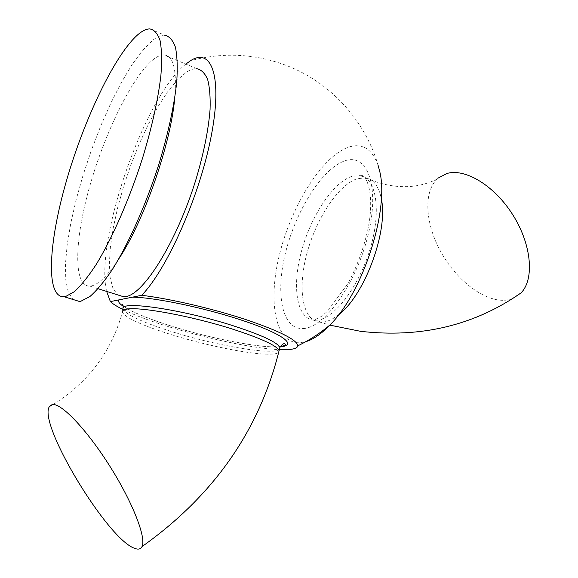 <?xml version="1.0" encoding="UTF-8"?>
<svg xmlns="http://www.w3.org/2000/svg" width="578" height="578" viewBox="0 0 578 578"><rect width="100%" height="100%" fill="white"/><g stroke="black" fill="none" stroke-linecap="round" stroke-linejoin="round"><path stroke-width="0.43" stroke-dasharray="2.89 2.17" d="M512.426 298.667L505.844 300.192C485.159 302.2 457.588 281.341 441.635 253.265C425.581 225.254 422.85 192.806 437.084 179.093L438.362 177.959M378.055 165.221C371.878 148.336 361.727 142.434 347.588 147.506C321.26 157.556 291.478 206.093 279.658 253.872C267.563 301.658 275.106 344.018 300.04 342.761L305.697 341.721M123.157 309.584C157.483 326.743 242.189 348.339 279.355 349.589M185.827 64.093C144.081 97.227 94.496 241.329 106.655 291.406M174.715 98.274C177.056 69.967 173.451 55.524 163.899 54.946L196.831 68.681C193.644 68.515 190.111 69.721 186.239 72.293L177.135 80.19L167.512 91.953L157.751 106.973L148.185 124.588L139.132 144.132L130.874 164.918L123.656 186.275L117.71 207.524L113.237 227.985L110.398 246.972L109.35 263.814L110.181 277.837L112.963 288.386L117.674 294.881M163.899 54.946C160.959 54.896 157.664 56.232 154.008 58.956C133.084 74.873 105.283 131.625 89.951 185.531C74.483 239.451 72.857 286.767 89.951 286.146L91.909 285.828C99.206 283.95 108.18 274.947 118.815 258.821M149.825 28.9L164.528 35.15C161.002 35.099 157.021 36.826 152.592 40.337L142.694 50.214L132.16 64.49L121.416 82.394L110.824 103.159L100.724 125.997L91.411 150.143L83.174 174.838L76.245 199.331L70.848 222.87L67.193 244.696L65.451 264.03L65.776 280.106L68.262 292.157L72.944 299.462M49.217 406.898C86.49 384.717 110.882 353.223 122.399 312.416C126.17 318.261 143.012 325.833 172.923 335.124C209.164 346.294 253.923 355.102 271.292 354.17C275.135 353.996 277.592 353.396 278.661 352.378M338.881 314.461C333.101 319.107 327.733 321.671 322.762 322.156L319.605 322.156C302.316 320.335 297.417 288.725 306.824 253.785C316.05 218.852 338.267 184.801 357.363 178.66L365.744 177.887C373.612 179.303 378.807 186.289 381.343 198.846M279.427 349.293C274.116 355.506 218.101 346.063 173.682 332.22C143.792 322.892 126.972 315.256 123.23 309.324L123.497 307.684M280.142 346.786C262.015 348.483 212.827 339.055 173.082 326.664C149.521 319.331 132.947 312.568 123.352 306.391M351.72 176.413C332.74 182.641 310.588 216.815 301.319 251.82C291.876 286.825 296.63 318.464 313.782 320.234L316.917 320.219C334.127 319.005 359.017 286.724 370.252 248.554C381.668 210.385 376.162 177.677 360.036 175.604L351.72 176.413M303.508 328.528C324.8 327.618 356.987 282.498 368.359 233.844C380.028 185.155 366.929 152.238 344.293 161.045C321.78 169.13 295.799 211.057 285.575 252.535C275.106 294.036 282.006 330.219 303.508 328.528M437.084 179.093C427.518 183.811 417.439 186.333 406.847 186.636L401.876 186.622C390.663 186.347 378.619 183.436 365.744 177.887L360.036 175.604C366.141 172.634 375.122 193.948 368.164 227.876C364.068 247.507 357.283 266.118 347.812 283.726L327.285 311.499L321.245 316.506L313.782 320.234L329.763 325.118M122.399 312.416L123.23 309.324M123.165 305.791C125.686 307.46 122.998 306.434 133.106 311.665C143.315 316.527 156.681 321.527 173.19 326.657C213.39 339.264 264.103 348.736 280.251 346.554M98.108 288.718L89.951 286.146M379.493 170.488C367.716 123.222 332.032 82.929 286.536 65.531C255.043 53.66 223.036 52.056 190.516 60.712"/><path stroke-width="0.87" d="M134.407 548.247C138.171 549.786 140.714 549.23 142.029 546.578C146.422 538.176 133.236 503.676 111.034 468.093C88.896 432.481 63.421 404.903 53.566 404.549L50.951 405.034L49.217 406.898C38.242 424.642 107.335 538.877 134.407 548.247M438.362 177.959L446.866 173.523C465.268 167.931 494.913 185.885 513.25 215.529C531.709 245.101 534.469 279.282 521.06 292.901L512.426 298.667M106.655 291.406L110.369 301.608C112.862 303.963 117.124 306.615 123.157 309.584M279.355 349.589L287.649 349.603C294.065 349.264 297.453 348.007 297.8 345.825C297.258 339.936 279.803 331.143 245.44 319.439C212.357 308.565 169.708 298.66 141.718 295.3C166.977 269.355 199.511 196.52 211.078 136.784C222.862 76.881 211.707 46.897 190.516 60.712L185.827 64.093M117.674 294.881L123.865 296.832L125.975 296.572C144.03 293.906 176.839 241.431 195.899 179.671C203.731 153.351 208.456 129.956 210.067 109.495C210.479 97.155 209.669 87.148 207.639 79.475C204.973 73.283 201.368 69.685 196.831 68.681M72.944 299.462L79.367 301.441L80.949 301.196L89.865 296.565C96.656 290.647 104.062 281.768 112.089 269.926C128.432 244.003 145.873 204.952 158.871 164.268C168.249 133.215 174.209 105.738 176.745 81.838C177.67 67.474 177.222 55.9 175.394 47.114C172.844 40.092 169.224 36.103 164.528 35.15M138.279 34.304C114.87 54.267 83.788 120.094 66.181 181.752C48.444 243.396 45.431 297.851 64.158 296.76L65.682 296.492L74.309 291.724C80.913 285.698 88.159 276.696 96.042 264.724C112.125 238.519 129.45 199.135 142.535 158.184C152 126.936 158.126 99.329 160.908 75.364C161.999 60.979 161.732 49.412 160.099 40.655C157.751 33.683 154.319 29.76 149.825 28.9C146.436 28.914 142.585 30.721 138.279 34.304M118.815 258.821C143.619 221.779 170.727 144.384 174.715 98.274M110.369 301.608L141.718 295.3M305.697 341.721C313.348 339.452 321.498 333.809 330.139 324.793C363.266 291.926 389.868 208.766 379.493 170.488L378.055 165.221M278.661 352.378L279.102 350.622C276.811 345.63 261.393 338.498 232.847 329.207C192.106 316.137 138.944 306.34 126.466 309.208C123.251 309.794 121.893 310.863 122.399 312.416M123.23 309.324C117.32 299.975 181.68 309.071 233.678 325.92C262.202 335.247 277.592 342.443 279.868 347.508L279.427 349.293M132.449 297.171C153.51 297.309 201.426 307.128 238.085 319.027C281.963 332.986 298.942 345.666 280.142 346.786M381.343 198.846C388.495 230.868 364.675 295.221 338.881 314.461M123.352 306.391C119.451 303.732 117.89 301.579 118.656 299.946M142.029 546.578C213.65 495.693 259.341 430.372 279.102 350.622L279.868 347.508C282.432 343.91 284.217 342.855 285.221 344.351C286.363 344.936 284.708 345.673 280.251 346.554M521.06 292.901C474.372 325.421 420.856 338.224 360.528 331.31L329.763 325.118M123.865 296.832L98.108 288.718M79.367 301.441L64.158 296.76M297.8 345.825C309.461 340.175 320.241 333.166 330.139 324.793M123.497 307.684C122.818 304.816 122.319 303.775 121.987 304.555L123.165 305.791"/></g></svg>
